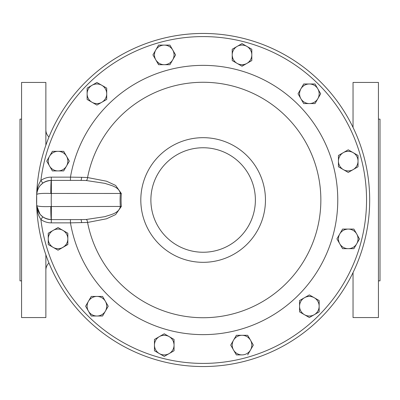 <?xml version="1.0" encoding="UTF-8"?>
<svg xmlns="http://www.w3.org/2000/svg" width="400" height="400" viewBox="0 0 400 400"><rect width="100%" height="100%" fill="white"/><g stroke="black" fill="none" stroke-linecap="round" stroke-linejoin="round"><path stroke-width="0.6" d="M45.865 129.84A9.925 9.925 0 0 0 48.95 137.035M45.865 270.16A9.925 9.925 0 0 1 48.95 262.965M353.04 272.57L353.04 317.56L378.435 317.56L378.435 82.44L353.04 82.44L353.04 127.43M378.435 280.855L380 280.855L380 119.145L378.435 119.145M45.865 145.2L45.865 82.44L21.565 82.44L21.565 317.56L45.865 317.56L45.865 254.8M21.565 119.145L20 119.145L20 280.855L21.565 280.855M36.68 194.56C37.49 193.57 42.2 193.2 50.805 193.45A13.06 0.495 -90 0 1 51.3 180.405C42.625 181.21 37.75 185.93 36.68 194.56A166.545 166.545 0 0 1 347.37 116.725A166.545 166.545 0 0 0 36.68 194.56L36.68 205.44A166.545 166.545 0 0 1 36.68 194.56L36.685 194.38A166.545 166.545 0 0 1 205.945 33.48A166.545 166.545 0 0 1 369.68 200A166.545 166.545 0 0 1 205.945 366.52A166.545 166.545 0 0 1 36.685 205.62L40.05 214.315M121.335 193.545A82.055 82.055 0 0 0 121.335 206.455L115.615 214.585L106.565 218.78L87.575 222.455A117.72 117.72 0 0 0 320.855 200A117.72 117.72 0 0 0 87.575 177.545L106.555 181.215L115.64 185.43L121.335 193.545L120.355 193.47C118.895 186.53 110.375 185.325 104.895 183.35L86.19 180.515L80.67 180.405A3.265 0.9 -90 0 0 81.57 177.31L87.575 177.545A3.265 1.4 -86.5 0 1 86.19 180.515M265.46 200A62.325 62.325 0 0 0 203.135 137.675A62.325 62.325 0 0 0 140.81 200A62.325 62.325 0 0 0 203.135 262.325A62.325 62.325 0 0 0 265.46 200M81.57 222.69A3.265 0.9 90 0 0 80.67 219.595L86.19 219.485A3.265 1.4 86.5 0 1 87.575 222.455L70.455 222.86A134.635 134.635 0 0 0 214.605 334.145A134.635 134.635 0 0 0 337.77 200A134.635 134.635 0 0 0 214.605 65.855A134.635 134.635 0 0 0 70.455 177.14L81.57 177.31M150.885 200A52.25 52.25 0 0 0 203.135 252.25A52.25 52.25 0 0 0 255.385 200A52.25 52.25 0 0 0 203.135 147.75A52.25 52.25 0 0 0 150.885 200M36.755 207.38A166.545 166.545 0 0 1 36.61 202.515A166.545 166.545 0 0 0 36.755 207.38L36.68 205.445C37.49 206.43 42.2 206.8 50.805 206.55L51.36 206.53L51.3 219.595A13.06 0.495 -90 0 1 50.805 206.55M36.995 191.98L36.685 194.38A166.545 166.545 0 0 1 205.945 33.48A166.545 166.545 0 0 1 369.68 200M36.685 205.62L36.79 208.195M106.71 307.56L105.885 310.155M173.41 341.365L173.995 344.02M249.905 339.295L248.075 337.285M344.5 229.725L347.155 229.14M36.77 207.755A166.545 166.545 0 0 0 58.9 283.275A166.545 166.545 0 0 1 36.77 207.755L36.785 208.11M36.595 201.45A166.545 166.545 0 0 1 36.59 200A166.545 166.545 0 0 0 36.595 201.45M309.355 316.015A9.795 9.795 0 0 0 314.255 314.705A9.795 9.795 0 0 1 299.56 306.22A9.795 9.795 0 0 1 314.255 297.735A9.795 9.795 0 0 1 319.15 306.22L319.15 300.565L309.355 294.91L299.56 300.565L299.56 311.875L309.355 317.53L314.255 314.705A9.795 9.795 0 0 0 319.15 306.22L319.15 311.875L309.355 317.53L306.76 316.035M65.85 244.94L63.84 246.77M232.86 58.635L232.275 55.98M158.195 62.715L156.365 60.705M299.56 92.44L300.385 89.845M314.255 314.705L319.15 311.875L319.15 300.565M299.705 300.48L304.455 297.735M306.835 296.365L309.355 294.91M304.455 314.705L299.56 311.875L299.56 311.54M299.56 303.56L299.56 300.565M242.015 335.3A9.795 9.795 0 0 1 250.5 350L253.325 345.1L247.67 335.3L236.36 335.3L233.53 340.2A9.795 9.795 0 0 1 242.015 335.3L247.67 335.3L247.84 335.595M233.53 350A9.795 9.795 0 0 1 233.53 340.2L230.7 345.1L236.36 354.895L242.015 354.895A9.795 9.795 0 0 1 233.53 350L230.7 345.1L233.53 340.2M236.36 354.895L242.015 354.895A9.795 9.795 0 0 0 250.5 350L247.67 354.895L250.5 350M236.19 335.595L236.525 335.3M250.5 340.2L253.325 345.1L253.16 345.39M339.75 233.98A9.795 9.795 0 0 1 356.72 233.98L353.89 229.08L342.58 229.08L336.92 238.88L339.75 243.78A9.795 9.795 0 0 1 339.75 233.98L336.92 238.88L337.09 239.17M348.235 248.675A9.795 9.795 0 0 1 339.75 243.78L342.58 248.675L353.89 248.675L356.72 243.78A9.795 9.795 0 0 1 348.235 248.675M359.545 238.88L356.72 243.78A9.795 9.795 0 0 0 356.72 233.98L359.46 239.025M341.12 231.605L342.58 229.08M342.58 248.675L339.75 243.78M356.72 243.78L353.975 248.53M353.89 229.08L356.72 233.98M300.87 98.68A9.795 9.795 0 0 1 309.355 83.985L303.7 83.985L298.045 93.78L303.7 103.575L309.355 103.575A9.795 9.795 0 0 1 300.87 98.68M317.84 98.68A9.795 9.795 0 0 1 309.355 103.575L315.01 103.575L317.84 98.68L320.665 93.78L317.84 88.88A9.795 9.795 0 0 1 317.84 98.68M317.84 88.88A9.795 9.795 0 0 0 309.355 83.985L315.01 83.985L317.84 88.88L315.01 83.985L312.015 83.985M309.355 103.575L303.7 103.575L298.045 93.78M315.01 103.575L312.015 103.575M302.2 86.58L303.7 83.985L306.695 83.985M338.435 161.12A9.795 9.795 0 0 1 353.135 152.635L348.235 149.81L338.435 155.465L338.435 166.775L343.335 169.605A9.795 9.795 0 0 1 338.435 161.12M353.135 169.605A9.795 9.795 0 0 1 343.335 169.605L348.235 172.435L358.03 166.775L358.03 161.12A9.795 9.795 0 0 1 353.135 169.605L348.235 172.435L345.64 170.935M358.03 155.465L358.03 161.12A9.795 9.795 0 0 0 353.135 152.635L358.03 155.465L358.03 166.775M338.435 166.61L338.435 155.465M338.73 166.945L338.435 166.775M348.235 149.81L348.525 149.975M164.255 64.7A9.795 9.795 0 0 1 155.77 50L152.945 54.9L158.6 64.7L169.91 64.7L172.74 59.8A9.795 9.795 0 0 1 164.255 64.7L169.91 64.7L175.57 54.9L172.74 50A9.795 9.795 0 0 1 172.74 59.8L175.57 54.9L169.91 45.105L164.255 45.105A9.795 9.795 0 0 1 172.74 50L169.91 45.105L158.6 45.105L155.77 50A9.795 9.795 0 0 1 164.255 45.105L158.6 45.105L158.43 45.395M158.77 64.7L157.1 62.1M154.44 57.495L152.945 54.9L155.77 50M101.815 102.265A9.795 9.795 0 0 1 87.12 93.78L87.12 99.435L96.915 105.09L106.71 99.435L106.71 93.78A9.795 9.795 0 0 1 101.815 102.265L106.71 99.435M101.815 85.295A9.795 9.795 0 0 1 106.71 93.78L106.71 88.125L101.815 85.295L96.915 82.47L92.015 85.295A9.795 9.795 0 0 1 101.815 85.295L96.915 82.47M92.015 85.295A9.795 9.795 0 0 0 87.12 93.78L87.12 88.125L92.015 85.295L87.12 88.125L87.12 99.435L96.915 105.09L99.435 103.635M104.115 86.625L106.71 88.125L106.71 93.78M237.115 63.385A9.795 9.795 0 0 1 237.115 46.415L232.215 49.245L232.215 60.555L242.015 66.215L246.915 63.385A9.795 9.795 0 0 1 237.115 63.385M237.115 46.415L242.015 43.59L237.115 46.415A9.795 9.795 0 0 1 246.915 46.415L242.015 43.59L251.81 49.245L251.81 54.9A9.795 9.795 0 0 1 246.915 63.385L251.81 60.555L251.81 49.245L246.915 46.415A9.795 9.795 0 0 1 251.81 54.9L251.81 60.555L251.52 60.725M246.915 63.385L241.87 66.13M232.215 49.245L232.51 49.075M105.4 301.32A9.795 9.795 0 0 1 96.915 316.015L102.57 316.015L108.225 306.22L102.57 296.425L96.915 296.425A9.795 9.795 0 0 1 105.4 301.32M88.43 301.32A9.795 9.795 0 0 1 96.915 296.425L91.26 296.425L88.43 301.32L85.605 306.22L88.43 311.12A9.795 9.795 0 0 1 88.43 301.32M88.43 311.12L91.26 316.015L88.43 311.12A9.795 9.795 0 0 0 96.915 316.015L91.26 316.015L96.915 316.015M85.605 306.22L91.26 296.425L91.595 296.425M96.915 296.425L102.57 296.425M102.74 315.725L102.235 316.015M108.225 306.22L105.4 311.12M66.52 166.02A9.795 9.795 0 0 1 49.55 166.02L52.38 170.92L63.69 170.92L69.35 161.12L66.52 156.22A9.795 9.795 0 0 1 66.52 166.02L69.35 161.12L63.69 151.325L58.035 151.325A9.795 9.795 0 0 1 66.52 156.22L63.69 151.325M49.55 156.22A9.795 9.795 0 0 1 58.035 151.325L52.38 151.325L49.55 156.22A9.795 9.795 0 0 0 49.55 166.02L46.725 161.12L49.55 156.22M65.15 168.395L63.69 170.92M52.38 151.325L58.035 151.325M52.38 170.92L52.21 170.625M67.835 238.88A9.795 9.795 0 0 1 53.135 247.365L58.035 250.19L67.835 244.535L67.835 233.225L62.935 230.395A9.795 9.795 0 0 1 67.835 238.88L67.835 233.39M53.135 230.395A9.795 9.795 0 0 1 62.935 230.395L58.035 227.565L48.24 233.225L48.24 238.88A9.795 9.795 0 0 1 53.135 230.395M48.24 238.88A9.795 9.795 0 0 0 53.135 247.365L48.24 244.535L48.24 238.88L48.24 244.535M67.835 244.365L58.035 250.19L53.135 247.365M48.24 236.135L48.24 233.225L58.035 227.565L60.63 229.065M62.935 230.395L67.835 233.225M169.155 336.615A9.795 9.795 0 0 1 169.155 353.585L174.055 350.755L174.055 339.445L164.255 333.785L159.355 336.615A9.795 9.795 0 0 1 169.155 336.615L164.4 333.87M154.46 345.1A9.795 9.795 0 0 1 159.355 336.615L154.46 339.445L154.46 350.755L159.355 353.585A9.795 9.795 0 0 1 154.46 345.1M159.355 353.585L164.255 356.41L159.355 353.585A9.795 9.795 0 0 0 169.155 353.585L164.255 356.41L169.155 353.585M171.53 337.985L174.055 339.445M154.46 339.445L157.055 337.945M159.355 336.615L164.255 333.785M174.055 345.1L174.055 350.755L173.76 350.925M70.455 219.595L70.455 222.86L51.3 222.86A17.895 17.895 0 0 1 40.895 219.525L42.795 216.865A14.63 14.63 0 0 0 51.3 219.595C42.625 218.79 37.75 214.07 36.68 205.44M36.685 194.425C36.765 189.475 38.165 184.825 40.895 180.475A163.41 163.41 0 0 1 290.425 61.855A163.41 163.41 0 0 1 290.425 338.145A163.41 163.41 0 0 1 40.895 219.525C38.165 215.175 36.765 210.525 36.685 205.575M40.13 214.41L42.795 216.865M86.19 219.485L104.885 216.655C110.34 214.675 118.85 213.52 120.355 206.53A83.04 83.04 0 0 1 120.355 193.47L50.805 193.45M121.335 206.455L51.36 206.53A151.915 151.915 0 0 1 51.36 193.47L51.36 180.405L80.67 180.405M51.3 177.14L51.3 180.405A14.63 14.63 0 0 0 42.795 183.135L40.895 180.475A17.895 17.895 0 0 1 51.3 177.14L70.455 177.14L70.455 180.405M42.795 183.135L40.13 185.59M40.05 185.685L39.195 186.82M38.12 188.68L37.06 191.68M51.36 219.595L80.67 219.595M51.3 222.86L51.3 219.595M36.73 206.265L36.68 205.54M36.68 194.46L36.73 193.745"/></g></svg>
